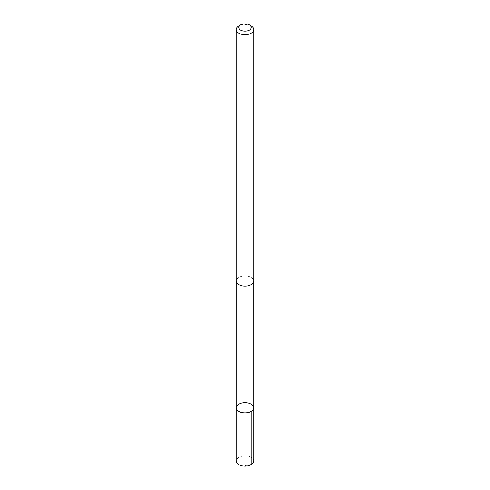 <?xml version="1.0" encoding="UTF-8"?>
<svg xmlns="http://www.w3.org/2000/svg" width="490" height="490" viewBox="0 0 490 490"><rect width="100%" height="100%" fill="white"/><g stroke="black" fill="none" stroke-linecap="round" stroke-linejoin="round"><path stroke-width="0.37" stroke-dasharray="2.45 1.84" d="M253.82 461.072A8.82 5.09 0 0 0 249.502 456.698A8.82 5.09 0 0 0 240.639 456.649A8.82 5.09 0 0 0 236.18 461.072M249.496 276.654A8.808 5.084 0 0 0 240.645 276.611A8.808 5.084 0 0 0 236.192 281.027A8.808 5.084 0 0 0 240.504 285.401A8.808 5.084 0 0 0 249.355 285.443A8.808 5.084 0 0 0 253.808 281.027A8.808 5.084 0 0 0 249.496 276.654M236.186 407.784A8.814 5.09 180 0 1 240.639 403.362A8.814 5.09 180 0 1 249.502 403.411A8.814 5.09 180 0 1 253.814 407.784M253.808 281.315L253.808 281.027A8.82 5.09 0 0 0 245 275.937A8.82 5.09 0 0 0 236.18 281.027L236.192 281.315M251.235 25.995A8.82 5.09 0 0 0 238.765 25.995"/><path stroke-width="0.73" d="M249.502 403.411A8.814 5.09 180 0 1 253.814 407.784A8.814 5.09 180 0 1 245 412.874A8.814 5.09 180 0 1 236.186 407.784A8.814 5.09 180 0 1 240.639 403.362A8.814 5.09 180 0 1 249.502 403.411M236.18 461.072A8.82 5.09 0 0 0 240.498 465.451A8.82 5.09 0 0 0 249.361 465.5A8.82 5.09 0 0 0 253.82 461.072L253.814 407.784A8.814 5.09 180 0 1 245 412.874A8.814 5.09 180 0 1 236.186 407.784L236.18 461.072M240.566 24.953L238.765 25.995A8.82 5.09 0 0 0 236.18 29.59L236.18 281.027A8.82 5.09 0 0 0 240.498 285.407A8.82 5.09 0 0 0 249.361 285.456A8.82 5.09 0 0 0 253.82 281.027L253.82 29.59A8.82 5.09 0 0 0 251.235 25.995L249.435 24.953A6.272 3.62 0 0 0 240.566 24.953A6.272 3.62 0 0 0 241.797 30.631A6.272 3.62 0 0 0 249.955 29.737A6.272 3.62 0 0 0 249.435 24.953M236.18 29.59A8.82 5.09 0 0 0 240.498 33.969A8.82 5.09 0 0 0 249.361 34.018A8.82 5.09 0 0 0 253.82 29.59M245 465.402L251.235 464.673L251.235 411.386M236.192 281.315L236.186 407.784M253.808 281.315L253.814 407.784"/></g></svg>
